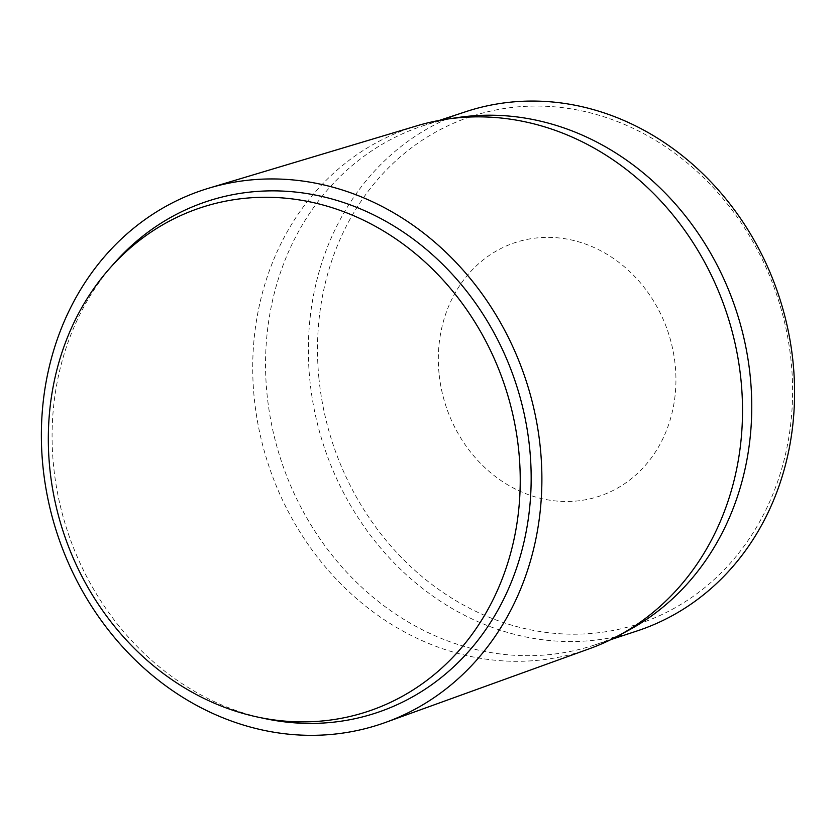 <?xml version="1.0" encoding="UTF-8"?>
<svg xmlns="http://www.w3.org/2000/svg" width="836" height="836" viewBox="0 0 836 836"><rect width="100%" height="100%" fill="white"/><g stroke="black" fill="none" stroke-linecap="round" stroke-linejoin="round"><path stroke-width="0.63" stroke-dasharray="4.18 3.13" d="M264.866 718.594A269.37 236.055 71.7 0 1 53.514 465.244A269.37 236.055 71.7 0 1 114.396 263.068M439.036 373.452A133.603 117.071 71.7 0 1 544.194 237.424A133.603 117.071 71.7 0 1 675.227 365.416A133.603 117.071 71.7 0 1 570.079 501.443A133.603 117.071 71.7 0 1 439.036 373.452M318.913 378.165A267.144 234.101 71.7 0 1 529.167 106.172A267.144 234.101 71.7 0 1 791.19 362.082A267.144 234.101 71.7 0 1 580.936 634.075A267.144 234.101 71.7 0 1 318.913 378.165M637.22 630.898A273.393 239.577 71.7 0 1 309.801 379.534A273.393 239.577 71.7 0 1 465.715 111.71M627.909 630.647A273.393 239.577 71.7 0 1 594.406 645.047A273.393 239.577 71.7 0 1 266.987 393.672A273.393 239.577 71.7 0 1 422.901 125.849A273.393 239.577 71.7 0 1 458.389 117.458M589.558 648.673A275.399 241.343 71.7 0 1 254.175 397.382A275.399 241.343 71.7 0 1 416.84 125.828M422.901 125.849L439.506 120.363M594.406 645.047L611.011 639.561"/><path stroke-width="1.25" d="M109.683 268.398L114.396 263.068A269.37 236.055 71.7 0 1 365.698 211.163A269.37 236.055 71.7 0 1 529.742 449.036A269.37 236.055 71.7 0 1 264.866 718.594L257.916 717.121A265.346 232.533 71.7 0 1 49.721 467.554A265.346 232.533 71.7 0 1 109.683 268.398A265.346 232.533 71.7 0 1 357.233 217.266A265.346 232.533 71.7 0 1 518.832 451.586A265.346 232.533 71.7 0 1 257.916 717.121M439.506 120.363L465.715 111.71A273.393 239.577 71.7 0 1 793.134 363.075A273.393 239.577 71.7 0 1 637.22 630.898L611.011 639.561M209.084 188.1L416.84 125.828A275.399 241.343 71.7 0 1 446.978 119.13L458.389 117.458A273.393 239.577 71.7 0 1 750.31 377.224A273.393 239.577 71.7 0 1 627.909 630.647L617.752 636.091A275.399 241.343 71.7 0 1 589.558 648.673L385.584 722.408A281.439 246.62 71.7 0 1 42.855 465.61A281.439 246.62 71.7 0 1 209.084 188.1A281.439 246.62 71.7 0 1 540.401 448.671A281.439 246.62 71.7 0 1 385.584 722.408M446.978 119.13A275.399 241.343 71.7 0 1 741.062 380.808A275.399 241.343 71.7 0 1 617.752 636.091"/></g></svg>
